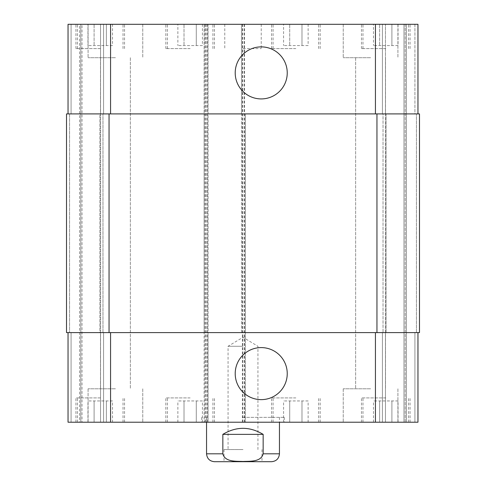 <?xml version="1.0" encoding="UTF-8"?>
<svg xmlns="http://www.w3.org/2000/svg" width="486" height="486" viewBox="0 0 486 486"><rect width="100%" height="100%" fill="white"/><g stroke="black" fill="none" stroke-linecap="round" stroke-linejoin="round"><path stroke-width="0.36" stroke-dasharray="2.43 1.82" d="M243 346.275L228.068 346.275L243 346.275M243 449.55L224.016 449.55L243 449.55M261.984 449.55L261.984 461.7L243 461.7M222.849 434.363L222.849 453.803C224.951 462.198 236.129 461.117 243 461.487C249.871 461.117 261.049 462.198 263.151 453.803L263.151 434.363L222.849 434.363C236.281 426.331 249.719 426.331 263.151 434.363M214.448 461.7L271.553 461.7M243 417.353L284.31 417.353L243 417.353M243 422.213L201.69 422.213L243 422.213M279.45 417.353L279.45 422.213M235.206 72.9A26.019 26.019 0 0 0 274.232 95.432A26.019 26.019 0 0 0 274.238 50.368A26.019 26.019 0 0 0 235.206 72.9M235.206 373.613A26.019 26.019 0 0 0 274.232 396.145A26.019 26.019 0 0 0 274.238 351.08A26.019 26.019 0 0 0 235.206 373.613M398.04 45.562L373.485 45.562L398.04 45.562L398.04 24.3L391.898 24.3L391.898 45.562L391.898 24.3L379.627 24.3L379.627 45.562L379.627 24.3L373.485 24.3L373.485 45.562M373.485 24.3L398.04 24.3M308.13 45.562L283.575 45.562L308.13 45.562L308.13 24.3L301.988 24.3L301.988 45.562L301.988 24.3L289.717 24.3L289.717 45.562L289.717 24.3L283.575 24.3L283.575 45.562M283.575 24.3L308.13 24.3M112.515 45.562L87.96 45.562L112.515 45.562L112.515 24.3L106.373 24.3L106.373 45.562L106.373 24.3L94.102 24.3L94.102 45.562L94.102 24.3L87.96 24.3L87.96 45.562M87.96 24.3L112.515 24.3M202.425 45.562L177.87 45.562L202.425 45.562L202.425 24.3L196.283 24.3L196.283 45.562L196.283 24.3L184.012 24.3L184.012 45.562L184.012 24.3L177.87 24.3L177.87 45.562M177.87 24.3L202.425 24.3M295.853 48.6L271.553 48.6L295.853 48.6M295.853 24.3L271.553 24.3L295.853 24.3M385.763 48.6L361.463 48.6L385.763 48.6M385.763 24.3L361.463 24.3L385.763 24.3M190.148 48.6L165.848 48.6L190.148 48.6M190.148 24.3L165.848 24.3L190.148 24.3M100.238 48.6L75.938 48.6L100.238 48.6M100.238 24.3L75.938 24.3L100.238 24.3M115.425 57.713L88.088 57.713L115.425 57.713M115.425 24.3L88.088 24.3L115.425 24.3M370.575 57.713L343.238 57.713L370.575 57.713M370.575 24.3L343.238 24.3L370.575 24.3M68.04 332.606L68.04 422.213L68.04 332.606L68.04 422.213L208.069 422.213L208.069 332.606L68.04 332.606L417.96 332.606L241.481 332.606L241.481 113.906L417.96 113.906L414.923 113.906L414.923 24.3L417.96 24.3L406.418 24.3L414.923 24.3L414.923 113.906L417.96 113.906L417.96 24.3L68.04 24.3L71.078 24.3L68.04 24.3L68.04 113.906L71.078 113.906L68.04 113.906L68.04 24.3L68.04 113.906L110.565 113.906L68.04 113.906M405.203 24.3L406.418 24.3L403.988 24.3L405.203 24.3L405.203 422.213L382.421 422.213L406.418 422.213L405.203 422.213L405.203 24.3M385.459 24.3L403.988 24.3L382.421 24.3L385.459 24.3L385.459 113.906L382.421 113.906L382.421 24.3L382.421 113.906L386.066 113.906L385.459 113.906L385.459 24.3M79.583 24.3L71.078 24.3L80.797 24.3L79.583 24.3L79.583 422.213L103.579 422.213L71.078 422.213L79.583 422.213L79.583 24.3M82.013 24.3L100.541 24.3L82.013 24.3L82.013 422.213L82.013 24.3M103.579 24.3L100.541 24.3L103.579 24.3L103.579 113.906L103.579 24.3M243 24.3L224.775 24.3L243 24.3M398.04 400.95L373.485 400.95L398.04 400.95L398.04 422.213L391.898 422.213L398.04 422.213M391.898 422.213L391.898 400.95L391.898 422.213L379.627 422.213L391.898 422.213M379.627 422.213L379.627 400.95L379.627 422.213L373.485 422.213L379.627 422.213M373.485 422.213L373.485 400.95M308.13 400.95L283.575 400.95L308.13 400.95L308.13 422.213L301.988 422.213L308.13 422.213M301.988 422.213L301.988 400.95L301.988 422.213L289.717 422.213L301.988 422.213M289.717 422.213L289.717 400.95L289.717 422.213L283.575 422.213L289.717 422.213M283.575 422.213L283.575 400.95M112.515 400.95L87.96 400.95L112.515 400.95L112.515 422.213L106.373 422.213L112.515 422.213M106.373 422.213L106.373 400.95L106.373 422.213L94.102 422.213L106.373 422.213M94.102 422.213L94.102 400.95L94.102 422.213L87.96 422.213L94.102 422.213M87.96 422.213L87.96 400.95M202.425 400.95L177.87 400.95L202.425 400.95L202.425 422.213L196.283 422.213L202.425 422.213M196.283 422.213L196.283 400.95L196.283 422.213L184.012 422.213L196.283 422.213M184.012 422.213L184.012 400.95L184.012 422.213L177.87 422.213L184.012 422.213M177.87 422.213L177.87 400.95M295.853 397.913L271.553 397.913L295.853 397.913M295.853 422.213L320.153 422.213L295.853 422.213M385.763 397.913L361.463 397.913L385.763 397.913M385.763 422.213L410.062 422.213L385.763 422.213M190.148 397.913L165.848 397.913L190.148 397.913M190.148 422.213L214.448 422.213L190.148 422.213M100.238 397.913L75.938 397.913L100.238 397.913M100.238 422.213L124.538 422.213L100.238 422.213M417.96 113.906L417.96 24.3L417.96 113.906L110.565 113.906L208.069 113.906L208.069 24.3L208.069 422.213L204.12 422.213L417.96 422.213L406.418 422.213L417.96 422.213L417.96 332.606M115.425 422.213L142.763 422.213L115.425 422.213M370.575 422.213L397.913 422.213L370.575 422.213M115.425 388.8L88.088 388.8L115.425 388.8M370.575 388.8L343.238 388.8L370.575 388.8M243 48.6L261.225 48.6L243 48.6M103.579 332.606L103.579 422.213L103.579 332.606L100.541 332.606L103.579 332.606M207.158 24.3L207.158 332.606L204.12 332.606L204.12 422.213L204.12 24.3L204.12 113.906L245.43 113.906L245.43 422.213L245.43 332.606L204.12 332.606L204.12 113.906L245.43 113.906L245.43 332.606L207.158 332.606L207.158 422.213M241.481 332.606L241.481 24.3L241.481 113.906L419.479 113.906L416.441 113.906L419.479 113.906L419.479 332.606L241.481 332.606M382.421 332.606L382.421 422.213L382.421 332.606L385.459 332.606L382.421 332.606M99.934 332.606L102.971 332.606L99.934 332.606L99.934 113.906L103.579 113.906L99.934 113.906L99.934 332.606M69.559 332.606L66.521 332.606L71.078 332.606L69.559 332.606L69.559 113.906L71.078 113.906L66.521 113.906L69.559 113.906L69.559 332.606M385.459 332.606L383.029 332.606L386.066 332.606L385.459 332.606L385.459 422.213L385.459 332.606M109.046 332.606L66.521 332.606L66.521 113.906L208.069 113.906L208.069 332.606L109.046 332.606L109.046 113.906M414.923 113.906L416.441 113.906L414.923 113.906M383.029 113.906L386.066 113.906L383.029 113.906L383.029 332.606L383.029 113.906M419.479 332.606L419.479 113.906L419.479 332.606M66.521 332.606L66.521 113.906L66.521 332.606M80.797 422.213L80.797 24.3L80.797 422.213M102.971 332.606L102.971 113.906L102.971 332.606M206.55 453.803L222.849 453.803M263.151 453.803L279.45 453.803M71.078 332.606L71.078 422.213L71.078 332.606M100.541 332.606L100.541 422.213L100.541 332.606M110.565 332.606L110.565 422.213M205.031 24.3L205.031 422.213M242.393 24.3L242.393 422.213M244.519 24.3L244.519 422.213M375.435 332.606L375.435 422.213M414.923 332.606L414.923 422.213L414.923 332.606M71.078 113.906L71.078 24.3L71.078 113.906M100.541 113.906L100.541 24.3L100.541 113.906M110.565 113.906L110.565 24.3M375.435 113.906L375.435 24.3M416.441 332.606L416.441 113.906L416.441 332.606M406.418 422.213L406.418 24.3L406.418 422.213M403.988 422.213L403.988 24.3L403.988 422.213M386.066 332.606L386.066 113.906L386.066 332.606M376.954 332.606L376.954 113.906M242.696 422.213L242.696 24.3M244.215 422.213L244.215 24.3M205.335 422.213L205.335 24.3M206.854 422.213L206.854 24.3M257.932 449.55L257.932 346.275L243 337.302L228.068 346.275L228.068 449.55M224.016 449.55L224.016 461.7M201.69 417.353L201.69 422.213M284.31 417.353L284.31 422.213M206.55 417.353L206.55 422.213M318.634 48.6L318.634 24.3M273.071 48.6L273.071 24.3M320.153 48.6L320.153 24.3M271.553 48.6L271.553 24.3M408.544 48.6L408.544 24.3M362.981 48.6L362.981 24.3M410.062 48.6L410.062 24.3M361.463 48.6L361.463 24.3M212.929 48.6L212.929 24.3M167.366 48.6L167.366 24.3M214.448 48.6L214.448 24.3M165.848 48.6L165.848 24.3M123.019 48.6L123.019 24.3M77.456 48.6L77.456 24.3M124.538 48.6L124.538 24.3M75.938 48.6L75.938 24.3M88.088 24.3L88.088 57.713L88.088 24.3M142.763 24.3L142.763 57.713L142.763 24.3M343.238 24.3L343.238 57.713L343.238 24.3M397.913 24.3L397.913 57.713L397.913 24.3M318.634 422.213L318.634 397.913M273.071 422.213L273.071 397.913M320.153 422.213L320.153 397.913M271.553 422.213L271.553 397.913M408.544 422.213L408.544 397.913M362.981 422.213L362.981 397.913M410.062 422.213L410.062 397.913M361.463 422.213L361.463 397.913M212.929 422.213L212.929 397.913M167.366 422.213L167.366 397.913M214.448 422.213L214.448 397.913M165.848 422.213L165.848 397.913M123.019 422.213L123.019 397.913M77.456 422.213L77.456 397.913M124.538 422.213L124.538 397.913M75.938 422.213L75.938 397.913M88.088 388.8L88.088 422.213L88.088 388.8M142.763 388.8L142.763 422.213L142.763 388.8M100.487 57.713L100.487 388.8L100.487 57.713M130.357 57.713L130.357 388.8L130.357 57.713M343.238 388.8L343.238 422.213L343.238 388.8M397.913 388.8L397.913 422.213L397.913 388.8M355.637 57.713L355.637 388.8L355.637 57.713M385.513 57.713L385.513 388.8L385.513 57.713M224.775 24.3L224.775 48.6M261.225 24.3L261.225 48.6"/><path stroke-width="0.73" d="M243 461.7L261.984 461.7M263.151 434.363L263.151 453.803C261.049 462.198 249.871 461.117 243 461.487C236.129 461.117 224.951 462.198 222.849 453.803L222.849 434.363L263.151 434.363C249.719 426.331 236.281 426.331 222.849 434.363M279.45 422.213L279.45 453.803C278.982 458.602 276.352 461.232 271.553 461.7L214.448 461.7C209.648 461.232 207.018 458.602 206.55 453.803L222.849 453.803M235.206 72.9A26.019 26.019 0 0 1 274.232 50.368A26.019 26.019 0 0 1 274.238 95.432A26.019 26.019 0 0 1 235.206 72.9M235.206 373.613A26.019 26.019 0 0 1 274.232 351.08A26.019 26.019 0 0 1 274.238 396.145A26.019 26.019 0 0 1 235.206 373.613M417.96 113.906L417.96 24.3L68.04 24.3L68.04 113.906M417.96 332.606L417.96 422.213L68.04 422.213L68.04 332.606M376.954 332.606L419.479 332.606L419.479 113.906L66.521 113.906L66.521 332.606L376.954 332.606L376.954 113.906M279.45 453.803L263.151 453.803M110.565 332.606L110.565 422.213M375.435 332.606L375.435 422.213M110.565 113.906L110.565 24.3M375.435 113.906L375.435 24.3M109.046 113.906L109.046 332.606M206.55 422.213L206.55 453.803"/></g></svg>
